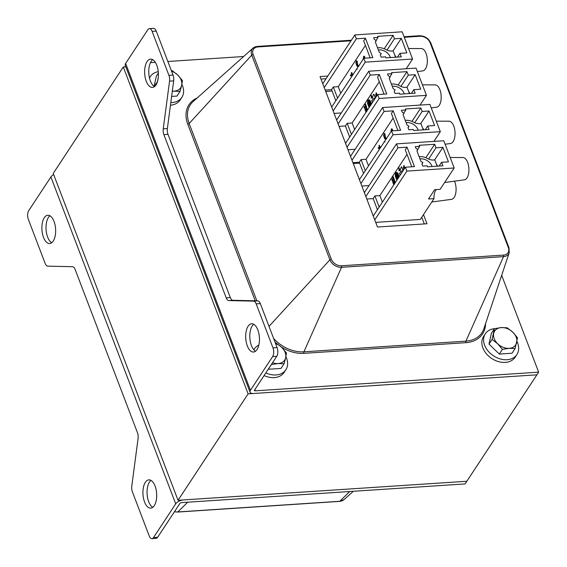 <?xml version="1.0" encoding="UTF-8"?>
<svg xmlns="http://www.w3.org/2000/svg" width="567" height="567" viewBox="0 0 567 567"><rect width="100%" height="100%" fill="white"/><g stroke="black" fill="none" stroke-linecap="round" stroke-linejoin="round"><path stroke-width="0.85" d="M353.241 163.53L359.62 163.112M156.251 31.1L152.126 31.369A6.294 3.041 -93.8 0 0 149.376 28.633L153.501 28.364A6.294 3.041 86.2 0 1 156.251 31.1L173.048 75.092A6.294 3.041 86.2 0 1 173.679 80.854L167.371 128.581A6.294 3.041 -93.8 0 0 168.002 134.344L230.33 297.562A6.294 3.041 -93.8 0 0 232.945 300.297L257.687 300.857A6.294 3.041 86.2 0 1 260.31 303.593L277.107 347.592A6.294 3.041 86.2 0 1 276.753 356.324L272.628 356.6L250.444 390.302A6.294 2.963 159.1 0 0 250.061 392.187A6.294 2.963 159.1 0 0 253.605 393.491L536.899 374.822L248.105 393.852L123.287 66.984L125.81 66.814M123.287 66.984L53.227 173.424L178.045 500.285L248.105 393.852M501.675 275.335L538.65 372.165L466.839 481.263L178.045 500.285M49.939 215.779A14.168 6.839 -93.8 0 0 48.436 217.445A14.168 6.839 -93.8 0 0 46.246 231.4A14.168 6.839 -93.8 0 0 51.717 242.726M44.311 217.714A14.168 6.839 86.2 0 1 47.834 215.254A14.168 6.839 86.2 0 1 55.594 228.94A14.168 6.839 86.2 0 1 49.698 243.519A14.168 6.839 86.2 0 1 42.475 233.781A14.168 6.839 86.2 0 1 44.311 217.714M50.888 176.968L28.704 210.676A6.294 3.041 -93.8 0 0 28.35 219.408L45.147 263.407A6.294 3.041 -93.8 0 0 47.77 266.143L72.512 266.703A6.294 3.041 86.2 0 1 75.127 269.438L137.455 432.656A6.294 3.041 86.2 0 1 138.086 438.419L131.778 486.146A6.294 3.041 -93.8 0 0 132.409 491.908L149.206 535.9A6.294 3.041 -93.8 0 0 151.956 538.636A6.294 3.041 -93.8 0 0 153.522 537.544L175.706 503.836L50.888 176.968A6.294 2.963 -20.9 0 1 53.681 174.608M175.706 503.836A6.294 2.963 159.1 0 1 183.545 499.924L466.839 481.263L465.089 483.92L181.794 502.589A1.573 0.744 159.1 0 0 179.831 503.567L157.647 537.268A6.294 3.041 86.2 0 1 156.081 538.366L151.956 538.636M150.985 480.384A14.168 6.839 -93.8 0 0 149.475 482.049A14.168 6.839 -93.8 0 0 147.285 496.005A14.168 6.839 -93.8 0 0 152.757 507.33M145.35 482.319A14.168 6.839 86.2 0 1 148.88 479.859A14.168 6.839 86.2 0 1 156.634 493.545A14.168 6.839 86.2 0 1 150.737 508.131A14.168 6.839 86.2 0 1 143.515 498.386A14.168 6.839 86.2 0 1 145.35 482.319M253.74 324.274A14.168 6.839 -93.8 0 0 249.863 338.06A14.168 6.839 -93.8 0 0 255.519 351.221M257.021 349.555A14.168 6.839 86.2 0 1 253.499 352.022A14.168 6.839 86.2 0 1 245.738 338.336A14.168 6.839 86.2 0 1 251.635 323.75A14.168 6.839 86.2 0 1 258.857 333.495A14.168 6.839 86.2 0 1 257.021 349.555M272.628 356.6A6.294 3.041 -93.8 0 0 272.982 347.862L256.185 303.869A6.294 3.041 -93.8 0 0 253.562 301.127L228.82 300.574A6.294 3.041 86.2 0 1 226.205 297.838L163.877 134.613A6.294 3.041 86.2 0 1 163.246 128.851L169.554 81.131A6.294 3.041 -93.8 0 0 168.923 75.361L152.126 31.369M149.376 28.633A6.294 3.041 -93.8 0 0 147.81 29.732L125.619 63.433L250.444 390.302M152.7 59.67A14.168 6.839 -93.8 0 0 148.823 73.455A14.168 6.839 -93.8 0 0 154.472 86.616M155.982 84.951A14.168 6.839 86.2 0 1 152.452 87.41A14.168 6.839 86.2 0 1 144.691 73.731A14.168 6.839 86.2 0 1 150.588 59.145A14.168 6.839 86.2 0 1 157.817 68.883A14.168 6.839 86.2 0 1 155.982 84.951M538.65 372.165L255.356 390.826A1.573 0.744 -20.9 0 1 254.47 390.5A1.573 0.744 -20.9 0 1 254.569 390.032L276.753 356.324M250.061 392.187L125.243 65.318A6.294 2.963 -20.9 0 1 125.619 63.433M150.461 62.646L155.308 62.327M167.86 61.498L243.647 56.509M423.499 214.602L426.994 223.759L377.487 227.02L320.036 76.559L327.79 76.049M424.3 223.937L421.749 217.267M326.039 78.714L320.979 79.047M332.092 91.018L325.713 91.443M375.715 222.37L420.317 219.436L434.01 198.634A9.915 4.791 -93.8 0 1 436.285 189.598M406.17 68.763L412.578 59.032L402.173 31.795L354.871 34.913L322.758 83.696M420.041 105.079L426.448 95.348L416.043 68.111L368.734 71.229L336.628 120.013M433.911 141.403L440.318 131.672L429.914 104.427L382.605 107.546L350.498 156.329M434.01 198.634L428.51 199.003L434.627 189.704L440.127 189.343L454.181 167.988L443.784 140.751L396.475 143.869L364.361 192.652M402.081 172.24L402.095 171.085M395.872 173.133L395.901 172.623M397.049 179.526L396.716 178.655M398.842 177.166L397.219 176.67L397.028 179.923M396.645 174.459L396.248 173.424L396.702 173.594L397.063 174.53L396.886 173.665L397.347 173.842L397.928 174.948L397.368 173.495L395.908 172.942L396.461 174.388L396.914 174.445L396.574 173.545M397.453 173.403L395.908 172.942M397.247 174.601L397.219 173.793M396.127 174.551L396.361 176.131M396.049 175.834L396.29 176.776M396.524 174.416L396.283 174.969L395.901 173.927L396.113 174.82M398.615 176.436L397.921 176.174L398.403 175.883M398.197 175.352L396.928 174.87L396.787 175.253L397.58 175.564L397.247 176.344L398.7 176.897L398.651 176.528M397.098 176.62C396.772 175.529 396.687 176.032 396.85 178.137L396.865 178.173M396.716 178.286L396.453 178.321C396.29 175.508 396.475 175.111 397.006 177.117L396.822 176.642C396.496 175.55 396.411 176.054 396.574 178.158L397.12 178.364M397.141 178.428L396.787 178.463L397.141 178.428M397.141 176.046L397.247 176.67M401.904 172.51L401.89 171.73M401.613 171.751L401.953 170.702L402.372 171.801M403.116 170.674L401.741 167.081L401.195 167.045L400.217 170.086L400.734 172.17L399.466 173.296L400.167 175.146M403.293 170.405L401.578 166.833M399.359 168.64L398.828 168.172L399.402 170.745L399.048 170.816M398.863 170.433L399.402 170.745M399.125 170.766L398.807 167.747L399.841 170.001L398.977 167.761M399.565 170.022L399.381 168.69M398.807 168.179L399.303 170.334M396.872 175.635L397.191 177.11M396.822 176.642L396.624 175.954M396.517 178.485L397.113 178.428M398.558 176.535L397.644 176.188L398.388 175.848M398.268 175.855L398.232 175.437M398.112 175.444L396.652 174.884M397.495 179.2L397.616 177.138M397.198 179.661L397.354 177.039L398.608 177.514M399.168 176.67L397.722 172.878L395.497 172.155L395.27 176.082L396.843 180.2M398.991 176.939L397.722 172.878M397.446 172.9L395.497 172.155M396.957 180.023L395.426 176.018L395.631 172.524L397.368 173.183L398.87 177.117M398.778 177.265L397.219 176.67M395.837 174.842L396.191 175.777M396.17 176.146L395.816 175.21L396.035 176.11M395.759 176.131L396.29 177.159M396.156 177.166L396.312 177.521M396.135 177.535L395.582 176.082L395.979 173.126M395.752 173.141L396.588 174.586M396.312 174.608L396.283 174.969M397.751 178.818L398.069 178.286A0.822 0.397 86.2 0 1 397.906 178.137L398.488 178.109M393.781 184.842L392.74 182.007C393.484 182.042 393.945 181.341 394.122 179.909L395.199 182.56L394.866 183.205M394.767 183.212L394.547 181.206L393.952 182.106L394.873 182.354L393.831 183.531L393.874 182.234C393.172 183.375 393.307 184.041 394.256 184.218M394.639 181.461L393.952 182.106L394.838 182.269M393.952 182.106L394.873 182.354M394.597 182.368L393.831 183.531M394.143 182.213C393.448 183.361 393.576 184.02 394.533 184.204M392.966 182.326L392.74 182.007L393.101 182.177M394.164 179.845L395.412 182.376M391.967 179.753L391.754 179.434L393.264 177.861L392.548 177.265L393.222 176.642L394.334 179.555L393.937 180.164L393.562 178.633L392.364 181.178L391.719 179.491L392.109 179.611M392.945 176.663L394.334 179.555M394.058 179.576L393.661 180.178M393.838 178.619L392.676 181.1M379.288 81.74L352.142 122.982L354.644 129.538M376.779 94.895L376.105 96.27M376.268 92.775L377.154 95.072L376.268 93.924M375.552 97.765L373.844 94.193M369.762 106.568L369.882 104.498M371.428 104.03L369.982 100.239L367.756 99.516L367.529 103.442L369.103 107.567M364.227 107.12L365.531 105.221L364.808 104.626L365.481 104.002L366.594 106.922L366.197 107.524L365.828 106.001L364.624 108.538L363.979 106.858L364.375 106.979M366.098 105.979L364.935 108.467M366.906 108.821L366.488 109.452L367.132 109.715L366.367 110.877L366.133 109.594C365.439 110.735 365.566 111.401 366.516 111.586M366.41 109.58C365.715 110.721 365.843 111.38 366.792 111.564M366.048 112.209L364.964 109.431L365.361 109.537M365.226 109.693L364.999 109.374C365.743 109.403 366.204 108.701 366.388 107.269L367.671 109.743M370.017 106.185L370.329 105.646A0.822 0.397 86.2 0 1 370.173 105.497L370.747 105.469M371.357 95.518L371.307 98.176M371.236 95.128L372.108 97.368L371.661 97.085L371.64 96.05M368.132 100.494L368.16 99.983M369.315 106.887L368.982 106.015M371.101 104.526L369.478 104.037L369.287 107.283M369.358 103.988C369.032 102.896 368.954 103.4 369.11 105.497L369.124 105.533M368.975 105.646L368.713 105.689C368.55 102.875 368.734 102.471 369.266 104.484L369.082 104.002C368.756 102.91 368.678 103.414 368.833 105.519L369.379 105.731M369.004 103.123L370.96 104.264L369.911 103.555L370.379 102.804L368.911 102.251L369.84 102.925L369.337 103.237M369.401 103.414L369.514 104.03M370.875 103.796L370.18 103.534L370.669 103.251M370.464 102.719L368.911 102.251M368.394 101.911L368.621 103.492M368.316 103.194L368.557 104.144M368.784 101.776L368.55 102.336L368.16 101.287L368.373 102.188M368.904 101.826L368.507 100.784L369.323 101.897L369.152 101.032L369.606 101.202L370.187 102.308L369.634 100.855L368.167 100.302L368.72 101.748L369.181 101.805L368.841 100.912M369.719 100.77L368.167 100.302M369.507 101.961L369.478 101.153M365.85 196.543L397.963 147.76L407.035 147.158L414.47 166.613L405.391 167.215L373.277 215.999M366.799 199.024L373.171 198.606L374.929 195.941L379.167 207.054M407.028 154.373L379.876 195.615L374.929 195.941M411.77 166.79L405.285 149.823L407.035 147.158M374.766 219.89L406.879 171.106L454.181 167.988M373.171 198.606L377.416 209.712M406.879 171.106L405.391 167.215M397.963 147.76L396.475 143.869M422.72 166.074L427.121 165.784L427.518 166.818L442.919 165.805L441.58 162.304L448.454 161.85L442.912 147.321L436.03 147.774L434.698 144.273L419.289 145.287L419.686 146.329L415.285 146.619L415.937 148.306L417.9 149.695L416.922 150.9L420.884 161.276L422.897 162.623L421.876 163.87L422.72 166.074M351.979 160.22L384.093 111.437L393.172 110.841L400.6 130.297L391.521 130.892L359.407 179.682M352.929 162.708L359.308 162.282L361.059 159.625L365.297 170.731M393.158 118.056L366.006 159.299L361.059 159.625M397.899 130.474L391.414 113.499L393.172 110.841M360.895 183.573L393.009 134.783L440.318 131.672M361.845 186.054L369.018 185.579M359.308 162.282L363.546 173.396M393.009 134.783L391.521 130.892M384.093 111.437L382.605 107.546M408.85 129.751L413.251 129.46L413.648 130.502L429.049 129.489L427.709 125.987L434.584 125.534L429.042 111.004L422.167 111.458L420.827 107.957L405.426 108.97L405.823 110.005L401.422 110.296L402.067 111.99L404.037 113.379L403.059 114.584L407.021 124.96L409.027 126.299L408.006 127.554L408.85 129.751M408.084 127.738L409.027 126.299L408.077 127.738M338.109 123.904L370.223 75.12L379.302 74.525L386.729 93.98L377.65 94.576L345.544 143.359M339.059 126.384L345.438 125.966L347.188 123.308L351.434 134.414M352.142 122.982L347.188 123.308M384.029 94.157L377.551 77.183L379.302 74.525M347.025 147.25L379.139 98.467L426.448 95.348M347.975 149.738L355.148 149.263M345.438 125.966L349.676 137.072M379.139 98.467L377.65 94.576M370.223 75.12L368.734 71.229M394.979 93.435L399.381 93.144L399.778 94.186L415.179 93.165L413.839 89.664L420.721 89.21L415.172 74.688L408.297 75.142L406.957 71.633L391.556 72.654L391.953 73.689L387.552 73.979L388.197 75.673L390.167 77.062L389.189 78.267L393.151 88.643L395.156 89.983L394.143 91.237L394.979 93.435M390.167 77.062L389.253 78.444L390.167 77.062M333.162 110.934L365.268 62.15L412.578 59.032M334.105 113.414L341.277 112.946M325.189 90.068L331.567 89.65L335.813 100.756M365.268 62.15L363.787 58.259L372.859 57.657L365.432 38.202L356.352 38.804L354.871 34.913M381.109 57.118L385.51 56.828L385.907 57.862L401.308 56.849L399.976 53.348L406.851 52.894L401.301 38.365L394.426 38.818L393.087 35.317L377.686 36.331L378.083 37.372L373.681 37.663L374.326 39.35L376.297 40.739L375.319 41.944L379.28 52.32L381.286 53.667L380.273 54.914L381.109 57.118M324.246 87.587L356.352 38.804M331.567 89.65L333.318 86.985L337.563 98.098M365.417 45.417L338.272 86.659L333.318 86.985M370.159 57.841L363.681 40.867L365.432 38.202M363.787 58.259L331.674 107.043M425.845 157.718L434.698 144.273M411.975 121.402L420.827 107.957M398.105 85.078L406.957 71.633M384.242 48.762L393.087 35.317M403.725 167.038L403.683 167.981M404.186 169.037L404.611 168.399M404.25 166.96L403.732 166.578L403.711 168.945L403.86 165.394L404.611 167.726L404.009 166.556M404.519 167.527L403.846 168.902M404.002 165.415L404.611 167.726M403.421 167.102L403.541 168.073L403.421 167.102M379.529 147.165L378.954 145.669L379.273 145.187L380.492 147.64L378.437 148.597L378.118 147.753L379.507 147.122M379.273 145.187L380.492 147.64M380.216 147.654L380.237 148.022M378.437 148.597L379.961 148.037L379.451 147.93M391.131 131.487L390.897 130.878L391.648 129.737A2.58 1.247 86.2 0 1 391.202 129.241L391.733 128.837L392.371 129.241L392.591 129.822L391.896 130.871M392.591 129.822L391.457 128.858L392.371 129.241M392.314 129.843L391.627 130.892M384.185 142.041A2.58 1.247 86.2 0 1 384.121 141.941L384.511 141.544M384.376 141.559L385.014 141.963M385.333 140.297L386.049 139.064A2.551 1.233 86.2 0 1 385.603 138.575L386.134 138.171L386.772 138.575M385.858 138.192L386.496 138.596L385.858 138.192M385.057 137.781L385.376 138.624L384.851 139.028L384.043 136.923L384.504 136.76M384.043 136.923C385.036 137.086 385.383 136.952 385.092 136.519L385.404 137.93L384.681 137.547L385.376 138.624M385.106 138.639L384.851 139.028M384.32 136.902C385.312 137.065 385.659 136.93 385.369 136.498M385.255 137.157L385.347 136.498M385.241 135.655L385.539 137.887M384.341 133.472L385.199 134.45L383.774 136.215L383.505 135.506L384.256 134.365A2.58 1.247 86.2 0 1 383.809 133.876L384.341 133.472M385.199 134.45L384.065 133.486L384.972 133.876M384.922 134.471L383.774 136.215M338.272 86.659L340.774 93.215M357.593 67.657L358.309 66.431A2.551 1.233 86.2 0 1 357.869 65.942L358.394 65.531L359.031 65.935M357.316 65.148L357.642 65.985L357.111 66.389L356.303 64.284L356.763 64.128M356.579 64.262C357.571 64.432 357.919 64.298 357.628 63.865M357.501 63.022L357.805 65.255M356.6 60.832L357.458 61.817L356.033 63.575L355.764 62.866L356.515 61.732A2.58 1.247 86.2 0 1 356.069 61.236L356.6 60.832M363.39 58.855L363.156 58.238L363.908 57.097A2.58 1.247 86.2 0 1 363.468 56.608L363.993 56.204L364.631 56.608L364.85 57.182L364.163 58.231M351.809 72.533L352.752 75L350.697 75.957L350.378 75.12L351.788 74.532L351.221 73.037L351.809 72.533M379.876 195.615L382.378 202.171M366.006 159.299L368.507 165.855M408.708 91.641A7.088 3.423 86.2 0 1 409.898 93.512M406.865 87.304L415.172 74.688M431.246 107.914L436.682 107.184A11.177 5.401 -93.8 0 0 441.154 95.695A11.177 5.401 -93.8 0 0 435.208 84.894L422.436 84.852M394.838 55.325A7.088 3.423 86.2 0 1 396.028 57.196M392.995 50.98L401.301 38.365M417.376 71.598L422.812 70.861A11.177 5.401 -93.8 0 0 427.284 59.372A11.177 5.401 -93.8 0 0 421.345 48.571L408.566 48.535M397.502 57.097L399.976 53.348M386.999 50.109L394.426 38.818M411.373 93.42L413.839 89.664M400.862 86.425L408.297 75.142M422.571 127.965A7.088 3.423 86.2 0 1 423.769 129.836M420.735 123.62L429.042 111.004M445.116 144.238L450.545 143.501A11.177 5.401 -93.8 0 0 455.017 132.012A11.177 5.401 -93.8 0 0 449.078 121.21L436.307 121.168M425.243 129.737L427.709 125.987M414.732 122.748L422.167 111.458M436.441 164.281A7.088 3.423 86.2 0 1 437.639 166.152M434.606 159.937L442.912 147.321M444.634 182.503L464.416 179.817A11.177 5.401 -93.8 0 0 468.888 168.328A11.177 5.401 -93.8 0 0 462.948 157.527L450.177 157.491M431.785 202.015L451.573 199.329A11.177 5.401 -93.8 0 0 455.84 192.66A11.177 5.401 -93.8 0 0 454.5 181.164M439.113 166.053L441.58 162.304M428.602 159.065L436.03 147.774M356.452 69.401A2.58 1.247 86.2 0 1 356.388 69.309L356.771 68.912M356.643 68.919L357.274 69.323M358.124 65.552L358.755 65.956L358.124 65.552M356.303 64.284C357.295 64.447 357.649 64.312 357.359 63.88L357.671 65.297L356.948 64.907L357.642 65.985M357.366 66.006L357.111 66.389M357.515 64.518L357.607 63.865M357.458 61.817L356.324 60.853L357.238 61.236M357.182 61.831L356.033 63.575M364.85 57.182L363.716 56.218L364.631 56.608M364.574 57.203L363.886 58.252M351.533 72.555L352.752 75M352.476 75.014L352.497 75.383M350.697 75.957L352.22 75.404L351.71 75.291M376.453 96.404L376.878 95.759M376.509 94.328L375.992 93.938L375.971 96.312L376.127 92.754L376.878 95.093M375.985 94.398L375.949 95.348M375.68 94.462L375.801 95.44L375.68 94.462M376.119 40.349L378.083 37.372M389.99 76.665L391.953 73.689M403.86 112.989L405.823 110.005M417.73 149.305L419.686 146.329M374.348 99.601L374.362 98.445M374.163 99.877L374.149 99.097M373.873 99.112L374.213 98.07L374.631 99.168M375.375 98.034L374 94.441L373.462 94.413L372.476 97.446L372.994 99.53L371.725 100.657L372.434 102.507M371.619 96.007L371.087 95.532L371.562 97.701M371.123 97.8L371.661 98.112M371.385 98.126L371.066 95.107L371.832 97.382M369.464 107.021L369.613 104.399L370.875 104.881M371.25 104.3L369.982 100.239M369.712 100.26L367.756 99.516M369.223 107.39L367.692 103.378L367.891 99.884L369.634 100.543L371.137 104.477M371.038 104.626L369.478 104.037M369.138 102.996L369.45 104.47M369.379 105.795L368.777 105.845M369.082 104.002L368.883 103.322M368.096 102.202L368.458 103.137M368.437 103.506L368.075 102.57L368.302 103.47M368.026 103.492L368.55 104.519M368.422 104.526L368.571 104.888M368.401 104.895L367.841 103.442L368.238 100.487M368.018 100.501L368.855 101.954M368.578 101.968L368.55 102.336M366.424 107.213L367.459 109.92L367.125 110.572M367.033 110.572L366.806 108.573L366.218 109.466L367.104 109.629M366.218 109.474L367.132 109.715M366.856 109.736L366.098 110.891M365.205 104.023L366.594 106.922M366.317 106.936L365.921 107.546M395.56 57.232L393.172 50.973L391.939 51.051A9.441 6.974 -146.6 0 1 385.943 49.584A12.12 8.944 33.4 0 0 377.544 47.77M378.387 49.981A9.441 6.974 -146.6 0 1 390.316 57.147A9.441 6.974 -146.6 0 1 390.465 57.565M409.431 93.548L407.042 87.29L405.802 87.375A9.441 6.974 -146.6 0 1 399.813 85.9A12.12 8.944 33.4 0 0 391.414 84.086M392.258 86.297A9.441 6.974 -146.6 0 1 404.186 93.463A9.441 6.974 -146.6 0 1 404.335 93.881M423.301 129.864L420.912 123.606L419.672 123.691A9.441 6.974 -146.6 0 1 413.676 122.224A12.12 8.944 33.4 0 0 405.277 120.41M406.128 122.621A9.441 6.974 -146.6 0 1 418.049 129.779A9.441 6.974 -146.6 0 1 418.198 130.204M437.171 166.181L434.783 159.929L433.542 160.007A9.441 6.974 -146.6 0 1 427.546 158.54A12.12 8.944 33.4 0 0 419.148 156.726M419.991 158.937A9.441 6.974 -146.6 0 1 431.919 166.103A9.441 6.974 -146.6 0 1 432.068 166.521M285.896 356.721A18.888 13.941 -146.6 0 1 285.86 369.769L284.11 372.434A18.888 13.941 -146.6 0 1 264.08 375.581M285.86 369.769A18.888 13.941 -146.6 0 1 265.831 372.916M253.832 349.804A18.888 13.941 -146.6 0 1 254.307 349.003A18.888 13.941 -146.6 0 1 258.814 345.154M181.879 84.327A18.888 13.941 -146.6 0 1 181.844 97.382L180.093 100.04A18.888 13.941 -146.6 0 1 170.461 105.207M181.844 97.382A18.888 13.941 -146.6 0 1 170.802 102.599M149.504 78.055A18.888 13.941 -146.6 0 1 150.298 76.616A18.888 13.941 -146.6 0 1 158.25 71.662M516.934 341.497A18.888 13.941 -146.6 0 1 516.898 354.552L515.148 357.21A18.888 13.941 -146.6 0 1 491.702 358.472A18.888 13.941 -146.6 0 1 483.594 336.444L485.345 333.779A18.888 13.941 -146.6 0 1 494.452 328.662L501.242 327.577L507.182 327.797L512.752 332.142L517.494 337.755L515.105 348.549L509.173 348.329A12.594 9.292 33.4 0 0 516.714 342.518A12.594 9.292 33.4 0 0 512.752 332.142A12.594 9.292 33.4 0 0 501.242 327.577A12.594 9.292 33.4 0 0 493.701 333.396A12.594 9.292 33.4 0 0 497.663 343.772A12.594 9.292 33.4 0 0 509.173 348.329L502.405 349.385L497.663 343.772L492.085 339.427L494.474 328.633L491.391 333.318L489.002 344.112L492.085 339.427M516.898 354.552A18.888 13.941 -146.6 0 1 493.453 355.807A18.888 13.941 -146.6 0 1 485.345 333.779M489.002 344.112L499.314 354.07L512.022 353.234L515.105 348.549M499.314 354.07L502.405 349.385M181.667 85.348L180.058 91.379L174.119 91.167A12.594 9.292 33.4 0 0 181.667 85.348A12.594 9.292 33.4 0 0 177.705 74.972L182.446 80.585L181.667 85.348M172.318 91.145A12.594 9.292 33.4 0 0 174.119 91.167L172.29 91.337M157.229 82.378L158.214 78.048M171.305 70.528L172.127 70.627L177.705 74.972A12.594 9.292 33.4 0 0 171.56 71.194M154.082 86.368L156.343 76.155L158.363 73.079M171.624 96.418L176.968 96.071L180.058 91.379M154.252 86.489L157.038 82.258M285.683 357.742L284.067 363.773L278.135 363.553A12.594 9.292 33.4 0 0 285.683 357.742A12.594 9.292 33.4 0 0 281.721 347.358L286.463 352.972L285.683 357.742M272.557 362.696A12.594 9.292 33.4 0 0 278.135 363.553L271.331 364.56M275.321 342.915L276.143 343.014L281.721 347.358A12.594 9.292 33.4 0 0 275.576 343.581M268.241 369.259L280.984 368.458L284.067 363.773M268.283 369.294L271.366 364.609M157.647 537.268L153.522 537.544M177.329 511.973A1.198 0.581 -93.8 0 0 177.57 512.058L339.583 501.384L343.963 499.662A9.767 7.208 -146.6 0 1 339.796 501.278A1.198 0.581 86.2 0 1 339.583 501.384A1.198 0.581 86.2 0 1 339.349 501.306M174.438 511.76L177.57 512.058A1.198 0.581 -93.8 0 0 177.783 511.951A9.767 7.208 -146.6 0 1 174.53 511.618M349.74 491.518L339.796 501.278L177.783 511.951L187.734 502.199M277.107 347.592L272.982 347.862M169.554 81.131L173.679 80.854M173.048 75.092L168.923 75.361M163.246 128.851L167.371 128.581M163.877 134.613L168.002 134.344M226.205 297.838L230.33 297.562M228.82 300.574L232.945 300.297M253.562 301.127L257.687 300.857M260.31 303.593L256.185 303.869M254.874 389.564L255.356 390.826M465.925 342.666A1.198 0.581 -93.8 0 1 465.925 341.136L503.524 256.631A1.198 0.581 -93.8 0 0 503.524 255.1L341.511 265.774A1.198 0.581 86.2 0 1 341.518 267.305L503.524 256.631A9.767 7.208 33.4 0 0 509.223 252.691L483.878 328.711A30.788 22.73 -146.6 0 1 465.925 341.136L303.912 351.809A1.198 0.581 -93.8 0 0 303.919 353.34L465.925 342.666A31.972 23.601 33.4 0 0 485.558 323.686M508.989 248.02A1.198 0.567 159.1 0 0 509.003 247.779A1.198 0.567 159.1 0 0 508.323 247.531A8.59 6.336 -146.6 0 1 503.524 255.1M341.511 265.774A8.59 6.336 -146.6 0 1 331.305 259.19A1.198 0.567 159.1 0 0 329.909 259.821A9.767 7.208 33.4 0 0 341.518 267.305L303.912 351.809A30.788 22.73 -146.6 0 1 273.592 338.379M430.828 43.326A1.198 0.567 159.1 0 0 430.835 43.085A1.198 0.567 159.1 0 0 430.162 42.837L508.323 247.531M331.305 259.19L253.144 54.503A1.198 0.567 159.1 0 0 251.741 55.127L329.909 259.821L269.006 326.372M419.211 35.841A1.198 0.581 86.2 0 1 419.431 35.735A1.198 0.581 86.2 0 1 419.956 36.253A8.59 6.336 -146.6 0 1 430.162 42.837M253.144 54.503A8.59 6.336 -146.6 0 1 257.942 46.926A1.198 0.581 -93.8 0 0 257.418 46.409L253.038 48.131A9.767 7.208 33.4 0 0 251.741 55.127L189.158 123.521A30.788 22.73 -146.6 0 1 193.234 101.472L253.038 48.131A9.767 7.208 33.4 0 1 257.205 46.515M257.942 46.926L350.994 40.796M404.271 37.287L419.956 36.253M197.188 97.942A31.972 23.601 33.4 0 0 187.755 124.145A1.198 0.567 159.1 0 0 189.158 123.521L256.865 300.836M274.988 342.05A31.972 23.601 33.4 0 0 276.03 343M281.36 347.018A31.972 23.601 33.4 0 0 303.919 353.34M187.755 124.145L255.214 300.801M421.947 164.054L422.89 162.63M343.963 499.662L353.354 491.284M404.065 36.749L419.431 35.735C424.718 35.849 428.517 38.294 430.835 43.085L509.003 247.779L509.223 252.691M257.418 46.409L351.377 40.214M421.947 164.061L422.897 162.623M254.307 349.003L253.803 349.768M150.298 76.616L149.461 77.877"/></g></svg>

